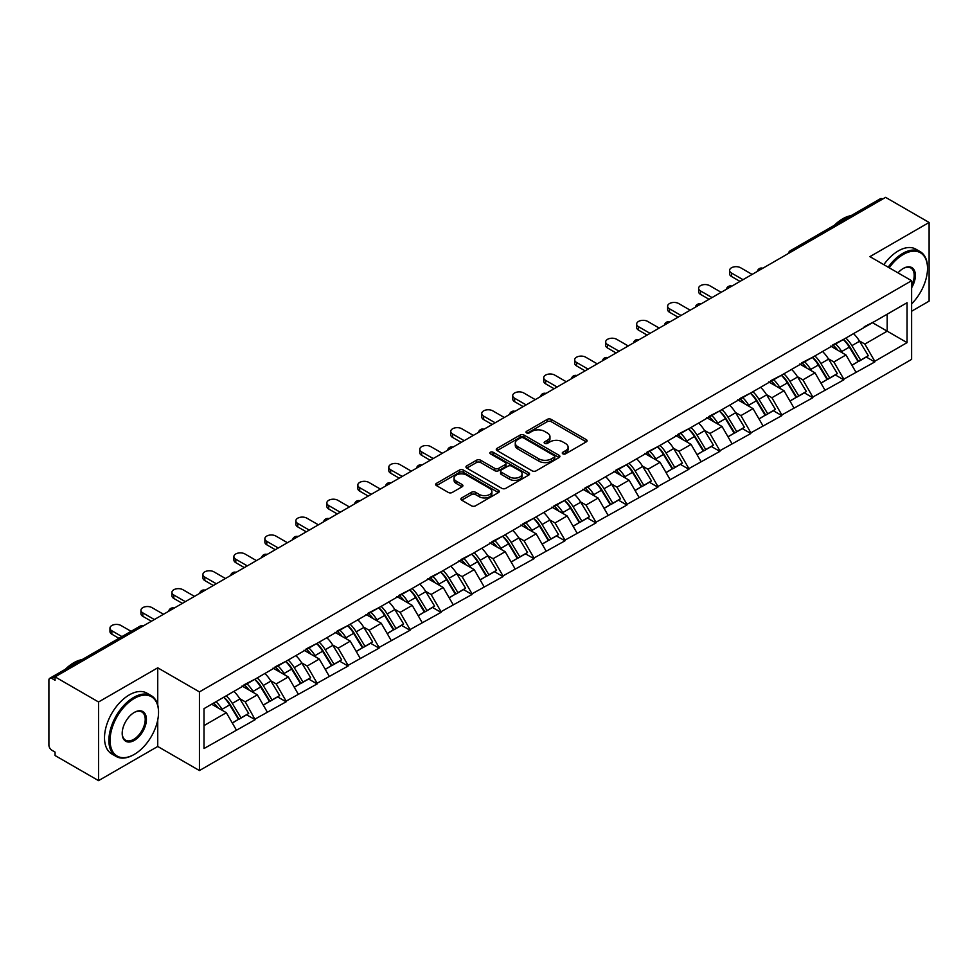 <?xml version="1.0" encoding="UTF-8"?>
<svg xmlns="http://www.w3.org/2000/svg" width="978" height="978" viewBox="0 0 978 978"><rect width="100%" height="100%" fill="white"/><g stroke="black" fill="none" stroke-linecap="round" stroke-linejoin="round"><path stroke-width="1.47" d="M562.839 453.829A1.932 1.112 0 0 0 565.565 453.829L586.274 441.873A2.763 1.589 0 0 0 587.081 440.748A2.763 1.589 0 0 0 586.274 439.623L551.189 419.366A2.763 1.589 0 0 0 547.289 419.366L526.58 431.322A1.932 1.112 0 0 0 526.017 432.105A1.932 1.112 0 0 0 526.58 432.899A1.932 1.112 0 0 0 529.306 432.899L531.983 431.347A8.826 5.098 0 0 1 544.465 431.347L547.387 433.034A8.826 5.098 0 0 1 549.966 436.64A8.826 5.098 0 0 1 547.387 440.247L544.709 441.787A1.932 1.112 0 0 0 544.147 442.582A1.932 1.112 0 0 0 544.709 443.364A1.932 1.112 0 0 0 547.435 443.364L550.113 441.811A8.826 5.098 0 0 1 562.594 441.811L565.516 443.511A8.826 5.098 0 0 1 568.096 447.105A8.826 5.098 0 0 1 565.516 450.711L562.839 452.252A1.932 1.112 0 0 0 562.277 453.046A1.932 1.112 0 0 0 562.839 453.829L562.839 452.252M461.714 497.924A2.763 1.589 0 0 0 460.907 499.049A2.763 1.589 0 0 0 461.714 500.174L471.555 505.858A2.763 1.589 0 0 0 475.455 505.858L498.462 492.582A2.763 1.589 0 0 0 499.269 491.445A2.763 1.589 0 0 0 498.462 490.32L463.364 470.063A2.763 1.589 0 0 0 459.464 470.063L436.469 483.352A2.763 1.589 0 0 0 435.662 484.477A2.763 1.589 0 0 0 436.469 485.601L448.352 492.46A2.763 1.589 0 0 0 452.252 492.46L462.105 486.775A2.763 1.589 0 0 0 462.912 485.65A2.763 1.589 0 0 0 462.105 484.526L456.2 481.127A7.372 4.254 0 0 1 454.049 478.12A7.372 4.254 0 0 1 458.596 474.183A7.372 4.254 0 0 1 466.628 475.1L489.733 488.438A7.372 4.254 0 0 1 491.897 491.445A7.372 4.254 0 0 1 487.337 495.381A7.372 4.254 0 0 1 479.306 494.465L475.455 492.24A2.763 1.589 0 0 0 471.555 492.24L461.714 497.924L461.714 500.174L471.555 494.538L471.555 492.24M157.739 667.815L98.546 701.984L55.061 676.874L885.603 197.36L929.1 222.471L869.919 256.639L911.618 280.723L199.439 691.898L157.739 667.815L157.739 704.991M532.179 470.858A2.763 1.589 0 0 0 536.078 470.858L559.086 457.57A2.763 1.589 0 0 0 559.893 456.445A2.763 1.589 0 0 0 559.086 455.32L524 435.063A2.763 1.589 0 0 0 520.1 435.063L497.093 448.34A2.763 1.589 0 0 0 496.286 449.477A2.763 1.589 0 0 0 497.093 450.601L532.179 470.858M491.139 454.244A1.932 1.112 0 0 1 493.095 454.525L493.095 452.227L528.768 472.826A2.763 1.589 0 0 1 529.575 473.951A2.763 1.589 0 0 1 528.768 475.076L505.773 488.352A2.763 1.589 0 0 1 501.873 488.352L466.775 468.095L466.775 465.846A2.763 1.589 0 0 0 465.968 466.971A2.763 1.589 0 0 0 466.775 468.095M466.775 465.846L476.628 460.161A2.763 1.589 0 0 1 480.528 460.161L494.758 468.376A2.763 1.589 0 0 0 498.658 468.376L505.186 464.611A2.763 1.589 0 0 0 505.993 463.486A2.763 1.589 0 0 0 505.186 462.362L490.369 453.804A1.932 1.112 0 0 1 489.807 453.022A1.932 1.112 0 0 1 490.993 451.983A1.932 1.112 0 0 1 493.095 452.227M98.546 701.984L98.546 780.64L157.739 746.471L199.439 770.554L199.439 691.898M199.439 770.554L911.618 359.378L911.618 280.723M223.803 697.204A18.814 10.868 -120 0 1 230.246 704.735L239.023 719.221L246.664 714.796L255.148 719.698L245.221 701.813L239.72 698.634M255.148 719.698L204.011 748.537L204.011 708.634L907.058 302.728L907.058 342.63L874.784 361.273L864.858 344.073L859.356 340.894M843.439 339.464A18.814 10.868 -120 0 1 849.882 346.994L858.647 361.469L866.3 357.056L874.784 361.958L874.784 361.273M874.784 361.958L843.806 379.158L833.867 361.958L828.366 358.779M812.461 357.349A18.814 10.868 -120 0 1 818.904 364.88L827.669 379.354L835.322 374.941L843.806 379.843L843.806 379.158M843.806 379.843L812.816 397.044L802.889 379.843L797.388 376.664M781.483 375.234A18.814 10.868 -120 0 1 787.913 382.765L796.691 397.251L804.332 392.838L812.816 397.728L812.816 397.044M812.816 397.728L781.838 414.929L771.911 397.728L766.41 394.55M750.493 393.119A18.814 10.868 -120 0 1 756.935 400.65L765.713 415.137L773.353 410.723L781.838 415.613L781.838 414.929M781.838 415.613L750.86 432.814L740.921 415.613L735.419 412.435M719.515 411.004A18.814 10.868 -120 0 1 725.957 418.535L734.722 433.022L742.375 428.608L750.86 433.498L750.86 432.814M750.86 433.498L719.869 450.699L709.942 433.498L704.441 430.332M688.536 428.89A18.814 10.868 -120 0 1 694.979 436.432L703.744 450.907L711.385 446.494L719.869 451.396L719.869 450.699M719.869 451.396L688.891 468.596L678.964 451.396L673.463 448.217M657.546 446.787A18.814 10.868 -120 0 1 663.989 454.318L672.766 468.792L680.407 464.379L688.891 469.281L688.891 468.596M688.891 469.281L657.913 486.482L647.986 469.281L642.485 466.103M626.568 464.672A18.814 10.868 -120 0 1 633.01 472.203L641.776 486.677L649.429 482.264L657.913 487.166L657.913 486.482M657.913 487.166L626.922 504.367L616.996 487.166L611.494 483.988M595.59 482.557A18.814 10.868 -120 0 1 602.032 490.088L610.798 504.575L618.451 500.149L626.922 505.051L626.922 504.367M626.922 505.051L595.944 522.252L586.018 505.051L580.516 501.873M564.599 500.443A18.814 10.868 -120 0 1 571.042 507.973L579.82 522.46L587.46 518.047L595.944 522.937L595.944 522.252M595.944 522.937L564.966 540.137L555.039 522.937L549.538 519.758M533.621 518.328A18.814 10.868 -120 0 1 540.064 525.858L548.841 540.345L556.482 535.932L564.966 540.822L564.966 540.137M564.966 540.822L533.988 558.022L524.049 540.822L518.548 537.655M502.643 536.213A18.814 10.868 -120 0 1 509.086 543.756L517.851 558.23L525.504 553.817L533.988 558.719L533.988 558.022M533.988 558.719L502.998 575.908L493.071 558.719L487.57 555.541M471.665 554.11A18.814 10.868 -120 0 1 478.108 561.641L486.873 576.115L494.513 571.702L502.998 576.604L502.998 575.908M502.998 576.604L472.019 593.805L462.093 576.604L456.592 573.426M440.675 571.996A18.814 10.868 -120 0 1 447.117 579.526L455.895 594.001L463.535 589.587L472.019 594.49L472.019 593.805M472.019 594.49L441.041 611.69L431.102 594.49L425.601 591.311M409.696 589.881A18.814 10.868 -120 0 1 416.139 597.411L424.904 611.898L432.557 607.472L441.041 612.375L441.041 611.69M441.041 612.375L410.051 629.575L400.124 612.375L394.623 609.196M378.718 607.766A18.814 10.868 -120 0 1 385.161 615.296L393.926 629.783L401.567 625.37L410.051 630.26L410.051 629.575M410.051 630.26L379.073 647.46L369.146 630.26L363.645 627.081M347.728 625.651A18.814 10.868 -120 0 1 354.17 633.182L362.948 647.668L370.589 643.255L379.073 648.145L379.073 647.46M379.073 648.145L348.095 665.346L338.168 648.145L332.667 644.979M316.75 643.536A18.814 10.868 -120 0 1 323.192 651.079L331.958 665.553L339.611 661.14L348.095 666.042L348.095 665.346M348.095 666.042L317.116 683.231L307.178 666.042L301.676 662.864M285.772 661.434A18.814 10.868 -120 0 1 292.214 668.964L300.979 683.439L308.632 679.025L317.116 683.928L317.116 683.231M317.116 683.928L286.126 701.128L276.199 683.928L270.698 680.749M254.781 679.319A18.814 10.868 -120 0 1 261.224 686.849L270.001 701.324L277.642 696.911L286.126 701.813L286.126 701.128M286.126 701.813L255.148 719.013M244.622 684.502L255.148 679.111M245.221 701.813L257.336 694.82L242.043 685.994M267.263 712.021L257.336 694.82M275.6 666.605L286.126 661.226M276.199 683.928L288.314 676.935L273.021 668.096M298.241 694.123L288.314 676.935M306.591 648.72L317.116 643.328M307.178 666.042L319.293 659.038L303.999 650.211M329.231 676.238L319.293 659.038M337.569 630.834L348.095 625.443M338.168 648.145L350.283 641.152L334.989 632.326M360.21 658.353L350.283 641.152M368.547 612.949L379.073 607.558M369.146 630.26L381.261 623.267L365.968 614.441M391.188 640.468L381.261 623.267M399.525 595.064L410.051 589.673M400.124 612.375L412.239 605.382L396.946 596.556M422.166 622.583L412.239 605.382M430.516 577.179L441.041 571.788M431.102 594.49L443.217 587.497L427.924 578.67M453.156 604.697L443.217 587.497M461.494 559.282L472.019 553.903M462.093 576.604L474.208 569.612L458.914 560.773M484.134 586.812L474.208 569.612M492.472 541.396L502.998 536.005M493.071 558.719L505.186 551.714L489.892 542.888M515.113 568.915L505.186 551.714M523.462 523.511L533.988 518.12M524.049 540.822L536.164 533.829L520.871 525.003M546.103 551.03L536.164 533.829M554.44 505.626L564.966 500.235M555.039 522.937L567.154 515.944L551.861 507.117M577.081 533.144L567.154 515.944M585.419 487.741L595.944 482.35M586.018 505.051L598.133 498.059L582.839 489.232M608.059 515.259L598.133 498.059M616.397 469.856L626.922 464.464M616.996 487.166L629.111 480.174L613.817 471.347M639.037 497.374L629.111 480.174M647.387 451.958L657.913 446.579M647.986 469.281L660.089 462.288L644.808 453.45M670.028 479.489L660.089 462.288M678.365 434.073L688.891 428.682M678.964 451.396L691.079 444.391L675.786 435.565M701.006 461.592L691.079 444.391M709.343 416.188L719.869 410.797M709.942 433.498L722.057 426.506L706.764 417.679M731.984 443.706L722.057 426.506M740.334 398.303L750.86 392.911M740.921 415.613L753.036 408.621L737.742 399.794M762.974 425.821L753.036 408.621M771.312 380.418L781.838 375.026M771.911 397.728L784.026 390.735L768.732 381.909M793.953 407.936L784.026 390.735M802.29 362.532L812.816 357.141M802.889 379.843L815.004 372.85L799.711 364.024M824.931 390.051L815.004 372.85M833.28 344.647L843.806 339.256M833.867 361.958L845.982 354.965L830.689 346.126M855.921 372.166L845.982 354.965M882.633 199.084L792.657 251.016M791.398 251.749A4.218 2.433 120 0 1 792.461 250.906A4.218 2.433 60 0 0 790.358 250.698L880.322 198.754A4.218 2.433 60 0 1 882.425 198.962M864.259 326.75L874.784 321.371M864.858 344.073L887.193 331.163L887.193 314.195L907.058 302.728M872.498 322.679L907.058 342.63M911.618 311.224L929.1 301.126L929.1 222.471M98.546 780.64L55.061 755.529L55.061 752.094L51.883 750.26A4.218 2.433 -120 0 1 48.9 745.102L48.9 680.199A4.218 2.433 -120 0 1 49.768 678.267A4.218 2.433 -120 0 1 51.883 678.475L55.061 680.309L55.061 676.874M204.011 725.603L226.346 712.705L211.651 704.221M236.285 729.906L226.346 712.705M849.442 347.324L850.432 347.899M818.464 365.21L819.454 365.784M787.486 383.107L788.464 383.669M756.507 400.992L757.485 401.555M725.517 418.877L726.507 419.44M694.539 436.763L695.517 437.337M663.561 454.648L664.539 455.222M632.57 472.533L633.561 473.107M601.592 490.43L602.582 490.993M570.614 508.315L571.592 508.878M539.624 526.201L540.614 526.763M508.646 544.086L509.636 544.66M477.667 561.971L478.645 562.546M446.689 579.856L447.667 580.431M415.699 597.754L416.689 598.316M384.721 615.639L385.699 616.201M353.743 633.524L354.721 634.086M322.752 651.409L323.742 651.984M291.774 669.294L292.764 669.869M260.796 687.179L261.774 687.754M229.818 705.077L230.796 705.639M157.739 746.471L157.739 719.979M563.609 454.11L565.516 452.997A8.826 5.098 0 0 0 568.096 449.403L568.096 447.105M549.966 436.64L549.966 438.939A8.826 5.098 0 0 1 547.387 442.533L545.479 443.633M586.274 439.623L586.274 441.873L551.189 421.652A2.763 1.589 0 0 0 547.289 421.652L527.35 433.168M559.049 457.594L524 437.362A2.763 1.589 0 0 0 520.1 437.362L497.13 450.613M554.208 457.239A1.932 1.112 0 0 0 554.77 456.445A1.932 1.112 0 0 0 554.208 455.662L523.413 437.875A1.932 1.112 0 0 0 520.675 437.875L517.851 439.513A8.826 5.098 0 0 0 515.272 443.107A8.826 5.098 0 0 0 517.851 446.714L538.902 458.865A8.826 5.098 0 0 0 551.384 458.865L554.208 457.239L554.208 459.526A1.932 1.112 0 0 0 554.77 458.743L554.77 456.445M515.272 443.107L515.272 445.406A8.826 5.098 0 0 0 517.851 449.012L517.851 446.714M554.208 459.526L551.384 461.164A8.826 5.098 0 0 1 538.902 461.164L517.851 449.012M466.812 468.12L476.628 462.46L476.628 460.161M505.993 463.486L505.993 465.772A2.763 1.589 0 0 1 505.186 466.897L498.658 470.675A2.763 1.589 0 0 1 494.758 470.675L480.528 462.46A2.763 1.589 0 0 0 476.628 462.46M493.095 454.525L528.731 475.1M509.526 476.909A7.372 4.254 0 0 0 517.558 477.826A7.372 4.254 0 0 0 522.105 473.89A7.372 4.254 0 0 0 519.954 470.883L511.812 466.188A2.763 1.589 0 0 0 507.912 466.188L501.384 469.953A2.763 1.589 0 0 0 500.577 471.078A2.763 1.589 0 0 0 501.384 472.203L509.526 476.909L509.526 479.196A7.372 4.254 0 0 0 517.558 480.125A7.372 4.254 0 0 0 522.105 476.188L522.105 473.89M500.577 471.078L500.577 473.376A2.763 1.589 0 0 0 501.384 474.501L501.384 472.203M509.526 479.196L501.384 474.501M491.897 491.445L491.897 493.743A7.372 4.254 0 0 1 487.337 497.68A7.372 4.254 0 0 1 479.306 496.751L475.455 494.538A2.763 1.589 0 0 0 471.555 494.538M454.049 478.12L454.049 480.406A7.372 4.254 0 0 0 456.2 483.413L456.2 481.127M462.068 486.799L456.2 483.413M498.425 492.594L463.364 472.362A2.763 1.589 0 0 0 459.464 472.362L436.506 485.614M731.495 273.033L731.495 276.481A6.455 3.729 180 0 1 729.6 273.84L729.6 270.393A6.455 3.729 0 0 0 731.495 273.033L743.011 279.684M752.143 274.415L740.627 267.764A6.455 3.729 0 0 0 733.586 266.957A6.455 3.729 0 0 0 729.6 270.393M853.525 333.645A23.032 13.301 60 0 1 859.552 341.224L851.911 345.65A23.032 13.301 -120 0 0 845.872 338.058M851.911 345.65L860.677 360.124L868.33 355.711L859.552 341.224M858.647 361.469L860.677 360.124M866.3 357.056L868.33 355.711M832.706 344.965A18.814 10.868 60 0 1 837.901 350.295M835.652 343.963A23.032 13.301 60 0 1 841.679 351.554L842.547 352.972M851.972 365.332L858.097 361.615L849.332 347.129A23.032 13.301 -120 0 0 843.293 339.549M858.097 361.615L851.899 365.197M731.495 276.481L740.028 281.407M700.505 290.918L700.505 294.366A6.455 3.729 180 0 1 698.622 291.725L698.622 288.29A6.455 3.729 0 0 0 700.505 290.918L712.033 297.569M721.165 292.3L709.649 285.649A6.455 3.729 0 0 0 702.607 284.842A6.455 3.729 0 0 0 698.622 288.29M822.535 351.53A23.032 13.301 60 0 1 828.574 359.122L820.933 363.535A23.032 13.301 -120 0 0 814.894 355.943M820.933 363.535L829.699 378.009L837.351 373.596L828.574 359.122M827.669 379.354L829.699 378.009M835.322 374.941L837.351 373.596M801.728 362.85A18.814 10.868 60 0 1 806.923 368.18M804.662 361.848A23.032 13.301 60 0 1 810.701 369.439L811.569 370.87M820.994 383.217L827.119 379.501L818.354 365.026A23.032 13.301 -120 0 0 812.315 357.435M827.119 379.501L820.909 383.083M700.505 294.366L709.05 299.292M669.527 308.816L669.527 312.251A6.455 3.729 180 0 1 667.632 309.61L667.632 306.175A6.455 3.729 0 0 0 669.527 308.816L681.043 315.454M690.187 310.185L678.659 303.535A6.455 3.729 0 0 0 671.629 302.728A6.455 3.729 0 0 0 667.632 306.175M791.557 369.415A23.032 13.301 60 0 1 797.596 377.007L789.943 381.42A23.032 13.301 -120 0 0 783.916 373.828M789.943 381.42L798.72 395.894L806.361 391.481L797.596 377.007M796.691 397.251L798.72 395.894M804.332 392.838L806.361 391.481M770.75 380.748A18.814 10.868 60 0 1 775.933 386.065M773.684 379.733A23.032 13.301 60 0 1 779.723 387.325L780.591 388.755M790.004 401.102L796.141 397.386L787.363 382.911A23.032 13.301 -120 0 0 781.336 375.32M796.141 397.386L789.931 400.968M669.527 312.251L678.072 317.178M638.548 326.701L638.548 330.136A6.455 3.729 180 0 1 636.654 327.496L636.654 324.06A6.455 3.729 0 0 0 638.548 326.701L650.064 333.351M659.196 328.07L647.68 321.42A6.455 3.729 0 0 0 640.639 320.613A6.455 3.729 0 0 0 636.654 324.06M760.578 387.3A23.032 13.301 60 0 1 766.618 394.892L758.965 399.305A23.032 13.301 -120 0 0 752.926 391.713M758.965 399.305L767.742 413.792L775.383 409.366L766.618 394.892M765.713 415.137L767.742 413.792M773.353 410.723L775.383 409.366M739.759 398.633A18.814 10.868 60 0 1 744.955 403.951M742.705 397.618A23.032 13.301 60 0 1 748.732 405.21L749.6 406.64M759.026 418.987L765.151 415.271L756.385 400.797A23.032 13.301 -120 0 0 750.346 393.205M765.151 415.271L758.952 418.853M638.548 330.136L647.081 335.063M607.57 344.586L607.57 348.021A6.455 3.729 180 0 1 605.675 345.381L605.675 341.945A6.455 3.729 0 0 0 607.57 344.586L619.086 351.236M628.218 345.955L616.702 339.305A6.455 3.729 0 0 0 609.661 338.498A6.455 3.729 0 0 0 605.675 341.945M729.6 405.185A23.032 13.301 60 0 1 735.627 412.777L727.987 417.19A23.032 13.301 -120 0 0 721.947 409.599M727.987 417.19L736.752 431.677L744.405 427.264L735.627 412.777M734.722 433.022L736.752 431.677M742.375 428.608L744.405 427.264M708.781 416.518A18.814 10.868 60 0 1 713.977 421.836M711.715 415.503A23.032 13.301 60 0 1 717.754 423.095L718.622 424.525M728.048 436.873L734.172 433.168L725.407 418.682A23.032 13.301 -120 0 0 719.368 411.09M734.172 433.168L727.974 436.75M607.57 348.021L616.103 352.96M576.58 362.471L576.58 365.906A6.455 3.729 180 0 1 574.685 363.278L574.685 359.831A6.455 3.729 0 0 0 576.58 362.471L588.096 369.122M597.24 363.853L585.724 357.202A6.455 3.729 0 0 0 578.683 356.383A6.455 3.729 0 0 0 574.685 359.831M698.61 423.071A23.032 13.301 60 0 1 704.649 430.662L697.008 435.076A23.032 13.301 -120 0 0 690.969 427.484M697.008 435.076L705.774 449.562L713.414 445.149L704.649 430.662M703.744 450.907L705.774 449.562M711.385 446.494L713.414 445.149M677.803 434.403A18.814 10.868 60 0 1 682.986 439.733M680.737 433.401A23.032 13.301 60 0 1 686.776 440.98L687.644 442.411M697.057 454.77L703.194 451.054L694.417 436.567A23.032 13.301 -120 0 0 688.39 428.975M703.194 451.054L696.984 454.636M576.58 365.906L585.125 370.845M911.618 303.889A34.267 19.78 120 0 0 927.511 268.449A34.267 19.78 120 0 0 903.281 254.463A34.267 19.78 120 0 0 889.21 267.776M888.195 267.19A35.11 20.269 -60 0 1 902.682 253.424A35.11 20.269 -60 0 1 920.237 251.688A35.11 20.269 -60 0 1 927.511 267.764A35.11 20.269 -60 0 1 927.511 268.106M898.024 272.862A17.127 9.89 -60 0 1 903.281 268.449L903.281 268.449A17.127 9.89 -60 0 1 914.528 270.759A17.127 9.89 -60 0 1 911.618 287.764M911.618 285.332A16.296 9.401 120 0 0 910.836 267.984A16.296 9.401 120 0 0 902.975 268.632M834.356 225.295A35.11 20.269 -60 0 1 842.706 218.803A35.11 20.269 -60 0 1 851.056 215.649M883.819 264.671A35.11 20.269 -60 0 1 898.317 250.906A35.11 20.269 -60 0 1 915.873 249.17L920.237 251.688M133.705 754.723L134.304 754.38A34.267 19.78 120 0 0 158.534 712.412A34.267 19.78 120 0 0 134.304 698.426A34.267 19.78 120 0 0 110.074 740.395A34.267 19.78 120 0 0 134.304 754.38L133.705 754.723A35.11 20.269 -60 0 1 116.15 756.471A35.11 20.269 -60 0 1 110.771 728.329A35.11 20.269 -60 0 1 133.705 697.4A35.11 20.269 -60 0 1 151.26 695.664A35.11 20.269 -60 0 1 158.534 711.727A35.11 20.269 -60 0 1 158.522 712.082M134.304 712.412L134.304 712.412A17.127 9.89 -60 0 1 146.419 719.417A17.127 9.89 -60 0 1 134.304 740.395A17.127 9.89 -60 0 1 122.189 733.402A17.127 9.89 -60 0 1 134.304 712.412L134.304 712.412M122.189 733.048A16.296 9.401 120 0 0 125.563 740.175A16.296 9.401 120 0 0 133.705 739.368A16.296 9.401 120 0 0 144.341 725.004A16.296 9.401 120 0 0 141.847 711.96A16.296 9.401 120 0 0 133.998 712.595M65.379 669.258A35.11 20.269 -60 0 1 73.729 662.766A35.11 20.269 -60 0 1 82.079 659.612M116.15 756.471L111.785 753.94A35.11 20.269 -60 0 1 106.394 725.81A35.11 20.269 -60 0 1 129.328 694.869A35.11 20.269 -60 0 1 146.883 693.133L151.26 695.664M545.602 380.356L545.602 383.804A6.455 3.729 180 0 1 543.707 381.163L543.707 377.716A6.455 3.729 0 0 0 545.602 380.356L557.118 387.007M566.25 381.738L554.734 375.087A6.455 3.729 0 0 0 547.692 374.281A6.455 3.729 0 0 0 543.707 377.716M667.632 440.968A23.032 13.301 60 0 1 673.671 448.547L666.018 452.973A23.032 13.301 -120 0 0 659.991 445.381M666.018 452.973L674.796 467.447L682.436 463.034L673.671 448.547M672.766 468.792L674.796 467.447M680.407 464.379L682.436 463.034M646.813 452.288A18.814 10.868 60 0 1 652.008 457.618M649.759 451.286A23.032 13.301 60 0 1 655.798 458.878L656.654 460.296M666.079 472.655L672.204 468.939L663.439 454.452A23.032 13.301 -120 0 0 657.399 446.873M672.204 468.939L666.006 472.521M545.602 383.804L554.135 388.731M514.624 398.242L514.624 401.689A6.455 3.729 180 0 1 512.729 399.048L512.729 395.613A6.455 3.729 0 0 0 514.624 398.242L526.14 404.892M535.272 399.623L523.756 392.973A6.455 3.729 0 0 0 516.714 392.166A6.455 3.729 0 0 0 512.729 395.613M636.654 458.853A23.032 13.301 60 0 1 642.68 466.445L635.04 470.858A23.032 13.301 -120 0 0 629.001 463.266M635.04 470.858L643.805 485.332L651.458 480.919L642.68 466.445M641.776 486.677L643.805 485.332M649.429 482.264L651.458 480.919M615.834 470.173A18.814 10.868 60 0 1 621.03 475.504M618.781 469.171A23.032 13.301 60 0 1 624.808 476.763L625.675 478.181M635.101 490.54L641.226 486.824L632.46 472.35A23.032 13.301 -120 0 0 626.421 464.758M641.226 486.824L635.028 490.406M514.624 401.689L523.157 406.616M483.633 416.127L483.633 419.574A6.455 3.729 180 0 1 481.751 416.934L481.751 413.498A6.455 3.729 0 0 0 483.633 416.127L495.161 422.777M504.293 417.508L492.778 410.858A6.455 3.729 0 0 0 485.736 410.051A6.455 3.729 0 0 0 481.751 413.498M605.663 476.738A23.032 13.301 60 0 1 611.702 484.33L604.062 488.743A23.032 13.301 -120 0 0 598.023 481.152M604.062 488.743L612.827 503.218L620.48 498.804L611.702 484.33M610.798 504.575L612.827 503.218M618.451 500.149L620.48 498.804M584.856 488.071A18.814 10.868 60 0 1 590.04 493.389M587.79 487.056A23.032 13.301 60 0 1 593.829 494.648L594.697 496.078M604.123 508.426L610.248 504.709L601.47 490.235A23.032 13.301 -120 0 0 595.443 482.643M610.248 504.709L604.037 508.291M483.633 419.574L492.178 424.501M452.655 434.024L452.655 437.459A6.455 3.729 180 0 1 450.76 434.819L450.76 431.384A6.455 3.729 0 0 0 452.655 434.024L464.171 440.675M473.315 435.393L461.787 428.743A6.455 3.729 0 0 0 454.758 427.936A6.455 3.729 0 0 0 450.76 431.384M574.685 494.623A23.032 13.301 60 0 1 580.724 502.215L573.071 506.628A23.032 13.301 -120 0 0 567.044 499.037M573.071 506.628L581.849 521.103L589.489 516.69L580.724 502.215M579.82 522.46L581.849 521.103M587.46 518.047L589.489 516.69M553.878 505.956A18.814 10.868 60 0 1 559.061 511.274M556.812 504.941A23.032 13.301 60 0 1 562.851 512.533L563.707 513.963M573.132 526.311L579.269 522.594L570.492 508.12A23.032 13.301 -120 0 0 564.453 500.528M579.269 522.594L573.059 526.176M452.655 437.459L461.2 442.386M421.677 451.909L421.677 455.345A6.455 3.729 180 0 1 419.782 452.704L419.782 449.269A6.455 3.729 0 0 0 421.677 451.909L433.193 458.56M442.325 453.279L430.809 446.628A6.455 3.729 0 0 0 423.767 445.821A6.455 3.729 0 0 0 419.782 449.269M543.707 512.509A23.032 13.301 60 0 1 549.746 520.1L542.093 524.514A23.032 13.301 -120 0 0 536.054 516.922M542.093 524.514L550.858 539L558.511 534.587L549.746 520.1M548.841 540.345L550.858 539M556.482 535.932L558.511 534.587M522.888 523.841A18.814 10.868 60 0 1 528.083 529.159M525.834 522.827A23.032 13.301 60 0 1 531.861 530.418L532.729 531.849M542.154 544.196L548.279 540.492L539.514 526.005A23.032 13.301 -120 0 0 533.475 518.413M548.279 540.492L542.081 544.074M421.677 455.345L430.21 460.271M390.687 469.795L390.687 473.23A6.455 3.729 180 0 1 388.804 470.601L388.804 467.154A6.455 3.729 0 0 0 390.687 469.795L402.215 476.445M411.347 471.176L399.831 464.526A6.455 3.729 0 0 0 392.789 463.706A6.455 3.729 0 0 0 388.804 467.154M512.729 530.394A23.032 13.301 60 0 1 518.756 537.986L511.115 542.399A23.032 13.301 -120 0 0 505.076 534.807M511.115 542.399L519.88 556.885L527.533 552.472L518.756 537.986M517.851 558.23L519.88 556.885M525.504 553.817L527.533 552.472M491.91 541.726A18.814 10.868 60 0 1 497.105 547.057M494.844 540.712A23.032 13.301 60 0 1 500.883 548.303L501.751 549.734M511.176 562.093L517.301 558.377L508.536 543.89A23.032 13.301 -120 0 0 502.496 536.299M517.301 558.377L511.091 561.959M390.687 473.23L399.232 478.169M359.708 487.68L359.708 491.127A6.455 3.729 180 0 1 357.814 488.487L357.814 485.039A6.455 3.729 0 0 0 359.708 487.68L371.224 494.33M380.369 489.061L368.84 482.411A6.455 3.729 0 0 0 361.811 481.604A6.455 3.729 0 0 0 357.814 485.039M481.738 548.291A23.032 13.301 60 0 1 487.777 555.871L480.125 560.284A23.032 13.301 -120 0 0 474.098 552.704M480.125 560.284L488.902 574.771L496.543 570.357L487.777 555.871M486.873 576.115L488.902 574.771M494.513 571.702L496.543 570.357M460.931 559.612A18.814 10.868 60 0 1 466.115 564.942M463.865 558.609A23.032 13.301 60 0 1 469.905 566.201L470.773 567.619M480.186 579.978L486.323 576.262L477.545 561.775A23.032 13.301 -120 0 0 471.518 554.196M486.323 576.262L480.112 579.844M359.708 491.127L368.254 496.054M328.73 505.565L328.73 509.012A6.455 3.729 180 0 1 326.835 506.372L326.835 502.936A6.455 3.729 0 0 0 328.73 505.565L340.246 512.215M349.378 506.946L337.862 500.296A6.455 3.729 0 0 0 330.821 499.489A6.455 3.729 0 0 0 326.835 502.936M450.76 566.176A23.032 13.301 60 0 1 456.799 573.768L449.146 578.181A23.032 13.301 -120 0 0 443.107 570.59M449.146 578.181L457.924 592.656L465.565 588.243L456.799 573.768M455.895 594.001L457.924 592.656M463.535 589.587L465.565 588.243M429.941 577.497A18.814 10.868 60 0 1 435.137 582.827M432.887 576.494A23.032 13.301 60 0 1 438.926 584.086L439.782 585.504M449.208 597.864L455.332 594.147L446.567 579.673A23.032 13.301 -120 0 0 440.528 572.081M455.332 594.147L449.134 597.729M328.73 509.012L337.263 513.939M297.752 523.45L297.752 526.897A6.455 3.729 180 0 1 295.857 524.257L295.857 520.822A6.455 3.729 0 0 0 297.752 523.45L309.268 530.1M318.4 524.831L306.884 518.181A6.455 3.729 0 0 0 299.843 517.374A6.455 3.729 0 0 0 295.857 520.822M419.782 584.062A23.032 13.301 60 0 1 425.809 591.653L418.168 596.067A23.032 13.301 -120 0 0 412.129 588.475M418.168 596.067L426.934 610.541L434.587 606.128L425.809 591.653M424.904 611.898L426.934 610.541M432.557 607.472L434.587 606.128M398.963 595.394A18.814 10.868 60 0 1 404.159 600.712M401.909 594.379A23.032 13.301 60 0 1 407.936 601.971L408.804 603.402M418.229 615.749L424.354 612.032L415.589 597.558A23.032 13.301 -120 0 0 409.55 589.966M424.354 612.032L418.156 615.614M297.752 526.897L306.285 531.824M266.762 541.347L266.762 544.783A6.455 3.729 180 0 1 264.879 542.142L264.879 538.707A6.455 3.729 0 0 0 266.762 541.347L278.278 547.998M287.422 542.717L275.906 536.066A6.455 3.729 0 0 0 268.864 535.259A6.455 3.729 0 0 0 264.879 538.707M388.792 601.947A23.032 13.301 60 0 1 394.831 609.538L387.19 613.952A23.032 13.301 -120 0 0 381.151 606.36M387.19 613.952L395.956 628.426L403.596 624.013L394.831 609.538M393.926 629.783L395.956 628.426M401.567 625.37L403.596 624.013M367.985 613.279A18.814 10.868 60 0 1 373.168 618.597M370.919 612.265A23.032 13.301 60 0 1 376.958 619.856L377.826 621.287M387.251 633.634L393.376 629.918L384.599 615.443A23.032 13.301 -120 0 0 378.572 607.851M393.376 629.918L387.166 633.5M266.762 544.783L275.307 549.709M235.784 559.233L235.784 562.668A6.455 3.729 180 0 1 233.889 560.027L233.889 556.592A6.455 3.729 0 0 0 235.784 559.233L247.3 565.883M256.432 560.602L244.916 553.951A6.455 3.729 0 0 0 237.874 553.145A6.455 3.729 0 0 0 233.889 556.592M357.814 619.832A23.032 13.301 60 0 1 363.853 627.424L356.2 631.837A23.032 13.301 -120 0 0 350.173 624.245M356.2 631.837L364.977 646.324L372.618 641.91L363.853 627.424M362.948 647.668L364.977 646.324M370.589 643.255L372.618 641.91M336.994 631.165A18.814 10.868 60 0 1 342.19 636.482M339.941 630.15A23.032 13.301 60 0 1 345.98 637.742L346.835 639.172M356.261 651.519L362.398 647.815L353.62 633.328A23.032 13.301 -120 0 0 347.581 625.737M362.398 647.815L356.188 651.397M235.784 562.668L244.329 567.595M204.805 577.118L204.805 580.553A6.455 3.729 180 0 1 202.911 577.925L202.911 574.477A6.455 3.729 0 0 0 204.805 577.118L216.321 583.768M225.453 578.487L213.938 571.849A6.455 3.729 0 0 0 206.896 571.03A6.455 3.729 0 0 0 202.911 574.477M326.835 637.717A23.032 13.301 60 0 1 332.862 645.309L325.222 649.722A23.032 13.301 -120 0 0 319.183 642.13M325.222 649.722L333.987 664.209L341.64 659.795L332.862 645.309M331.958 665.553L333.987 664.209M339.611 661.14L341.64 659.795M306.016 649.05A18.814 10.868 60 0 1 311.212 654.38M308.962 648.035A23.032 13.301 60 0 1 314.989 655.627L315.857 657.057M325.283 669.417L331.408 665.7L322.642 651.214A23.032 13.301 -120 0 0 316.603 643.622M331.408 665.7L325.209 669.282M204.805 580.553L213.338 585.492M173.815 595.003L173.815 598.438A6.455 3.729 180 0 1 171.932 595.81L171.932 592.362A6.455 3.729 0 0 0 173.815 595.003L185.343 601.653M194.475 596.384L182.959 589.734A6.455 3.729 0 0 0 175.918 588.927A6.455 3.729 0 0 0 171.932 592.362M295.845 655.602A23.032 13.301 60 0 1 301.884 663.194L294.244 667.607A23.032 13.301 -120 0 0 288.204 660.028M294.244 667.607L303.009 682.094L310.662 677.681L301.884 663.194M300.979 683.439L303.009 682.094M308.632 679.025L310.662 677.681M275.038 666.935A18.814 10.868 60 0 1 280.221 672.265M277.972 665.932A23.032 13.301 60 0 1 284.011 673.512L284.879 674.942M294.305 687.302L300.429 683.585L291.664 669.099A23.032 13.301 -120 0 0 285.625 661.519M300.429 683.585L294.219 687.167M173.815 598.438L182.36 603.377M142.837 612.888L142.837 616.336A6.455 3.729 180 0 1 140.942 613.695L140.942 610.26A6.455 3.729 0 0 0 142.837 612.888L154.353 619.539M163.497 614.27L151.969 607.619A6.455 3.729 0 0 0 144.94 606.812A6.455 3.729 0 0 0 140.942 610.26M264.867 673.5A23.032 13.301 60 0 1 270.906 681.091L263.253 685.505A23.032 13.301 -120 0 0 257.226 677.913M263.253 685.505L272.031 699.979L279.671 695.566L270.906 681.091M270.001 701.324L272.031 699.979M277.642 696.911L279.671 695.566M244.06 684.82A18.814 10.868 60 0 1 249.243 690.15M246.994 683.818A23.032 13.301 60 0 1 253.033 691.409L253.889 692.827M263.314 705.187L269.451 701.47L260.674 686.996A23.032 13.301 -120 0 0 254.647 679.404M269.451 701.47L263.241 705.052M142.837 616.336L151.382 621.262M111.859 630.773L111.859 634.221A6.455 3.729 180 0 1 109.964 631.58L109.964 628.145A6.455 3.729 0 0 0 111.859 630.773L121.944 636.605M131.076 631.323L120.991 625.504A6.455 3.729 0 0 0 113.949 624.697A6.455 3.729 0 0 0 109.964 628.145M233.889 691.385A23.032 13.301 60 0 1 239.928 698.977L232.275 703.39A23.032 13.301 -120 0 0 226.236 695.798M232.275 703.39L241.053 717.864L248.693 713.451L239.928 698.977M239.023 719.221L241.053 717.864M246.664 714.796L248.693 713.451M213.583 703.109A18.814 10.868 60 0 1 218.265 708.035M216.016 701.703A23.032 13.301 60 0 1 222.043 709.294L222.911 710.725M232.336 723.072L238.461 719.356L229.696 704.881A23.032 13.301 -120 0 0 223.656 697.29M238.461 719.356L232.263 722.938M111.859 634.221L118.961 638.316M142.042 626.654L51.883 678.475M142.91 626.152A4.218 2.433 -60 0 0 141.847 626.531A4.218 2.433 -120 0 0 139.744 626.323L49.768 678.267M760.407 269.635A4.218 2.433 120 0 1 761.483 268.791A4.218 2.433 -60 0 1 762.547 268.4M729.429 287.532A4.218 2.433 120 0 1 730.505 286.676A4.218 2.433 -60 0 1 731.568 286.297M698.451 305.417A4.218 2.433 120 0 1 699.514 304.561A4.218 2.433 -60 0 1 700.59 304.182M667.461 323.302A4.218 2.433 120 0 1 668.536 322.459A4.218 2.433 -60 0 1 669.6 322.068M636.482 341.188A4.218 2.433 120 0 1 637.558 340.344A4.218 2.433 -60 0 1 638.622 339.953M605.504 359.073A4.218 2.433 120 0 1 606.568 358.229A4.218 2.433 -60 0 1 607.644 357.838M574.526 376.958A4.218 2.433 120 0 1 575.59 376.114A4.218 2.433 -60 0 1 576.665 375.723M543.536 394.855A4.218 2.433 120 0 1 544.612 394A4.218 2.433 -60 0 1 545.675 393.621M512.558 412.74A4.218 2.433 120 0 1 513.621 411.885A4.218 2.433 -60 0 1 514.697 411.506M481.579 430.626A4.218 2.433 120 0 1 482.643 429.782A4.218 2.433 -60 0 1 483.719 429.391M450.589 448.511A4.218 2.433 120 0 1 451.665 447.667A4.218 2.433 -60 0 1 452.728 447.276M419.611 466.396A4.218 2.433 120 0 1 420.687 465.552A4.218 2.433 -60 0 1 421.75 465.161M388.633 484.281A4.218 2.433 120 0 1 389.696 483.438A4.218 2.433 -60 0 1 390.772 483.046M357.642 502.166A4.218 2.433 120 0 1 358.718 501.323A4.218 2.433 -60 0 1 359.782 500.932M326.664 520.064A4.218 2.433 120 0 1 327.74 519.208A4.218 2.433 -60 0 1 328.804 518.829M295.686 537.949A4.218 2.433 120 0 1 296.75 537.105A4.218 2.433 -60 0 1 297.825 536.714M264.708 555.834A4.218 2.433 120 0 1 265.772 554.991A4.218 2.433 -60 0 1 266.847 554.599M233.718 573.719A4.218 2.433 120 0 1 234.793 572.876A4.218 2.433 -60 0 1 235.857 572.485M202.739 591.604A4.218 2.433 120 0 1 203.803 590.761A4.218 2.433 -60 0 1 204.879 590.37M171.761 609.49A4.218 2.433 120 0 1 172.825 608.646A4.218 2.433 -60 0 1 173.901 608.255M565.516 452.997L565.516 450.711M544.709 443.364L544.709 441.787M547.387 442.533L547.387 440.247M526.58 432.899L526.58 431.322M547.289 421.652L547.289 419.366M551.189 421.652L551.189 419.366M497.093 450.601L497.093 448.34M520.1 437.362L520.1 435.063M524 437.362L524 435.063M559.086 457.57L559.086 455.32M538.902 461.164L538.902 458.865M551.384 461.164L551.384 458.865M480.528 462.46L480.528 460.161M494.758 470.675L494.758 468.376M498.658 470.675L498.658 468.376M505.186 466.897L505.186 464.611M528.768 475.076L528.768 472.826M475.455 494.538L475.455 492.24M479.306 496.751L479.306 494.465M462.105 486.775L462.105 484.526M436.469 485.601L436.469 483.352M459.464 472.362L459.464 470.063M463.364 472.362L463.364 470.063M498.462 492.582L498.462 490.32M849.332 347.129L841.679 351.554M818.354 365.026L810.701 369.439M787.363 382.911L779.723 387.325M756.385 400.797L748.732 405.21M725.407 418.682L717.754 423.095M694.417 436.567L686.776 440.98M663.439 454.452L655.798 458.878M632.46 472.35L624.808 476.763M601.47 490.235L593.829 494.648M570.492 508.12L562.851 512.533M539.514 526.005L531.861 530.418M508.536 543.89L500.883 548.303M477.545 561.775L469.905 566.201M446.567 579.673L438.926 584.086M415.589 597.558L407.936 601.971M384.599 615.443L376.958 619.856M353.62 633.328L345.98 637.742M322.642 651.214L314.989 655.627M291.664 669.099L284.011 673.512M260.674 686.996L253.033 691.409M229.696 704.881L222.043 709.294M790.358 250.698A4.218 4.218 0 0 0 788.329 253.522M762.828 268.241A4.218 4.218 0 0 0 757.351 271.407M731.85 286.126A4.218 4.218 0 0 0 726.373 289.292M700.871 304.011A4.218 4.218 0 0 0 695.382 307.178M669.881 321.909A4.218 4.218 0 0 0 664.404 325.063M638.903 339.794A4.218 4.218 0 0 0 633.426 342.96M607.925 357.679A4.218 4.218 0 0 0 602.436 360.845M576.947 375.564A4.218 4.218 0 0 0 571.458 378.731M545.956 393.449A4.218 4.218 0 0 0 540.479 396.616M514.978 411.335A4.218 4.218 0 0 0 509.501 414.501M484 429.232A4.218 4.218 0 0 0 478.511 432.386M453.01 447.117A4.218 4.218 0 0 0 447.533 450.283M422.031 465.002A4.218 4.218 0 0 0 416.555 468.169M391.053 482.887A4.218 4.218 0 0 0 385.564 486.054M360.063 500.773A4.218 4.218 0 0 0 354.586 503.939M329.085 518.658A4.218 4.218 0 0 0 323.608 521.824M298.107 536.555A4.218 4.218 0 0 0 292.618 539.709M267.128 554.44A4.218 4.218 0 0 0 261.639 557.607M236.138 572.326A4.218 4.218 0 0 0 230.661 575.492M205.16 590.211A4.218 4.218 0 0 0 199.683 593.377M174.182 608.096A4.218 4.218 0 0 0 168.693 611.262M143.191 625.981A4.218 4.218 0 0 0 139.744 626.323M927.511 268.449L927.511 267.764M158.534 712.412L158.534 711.727"/></g></svg>
